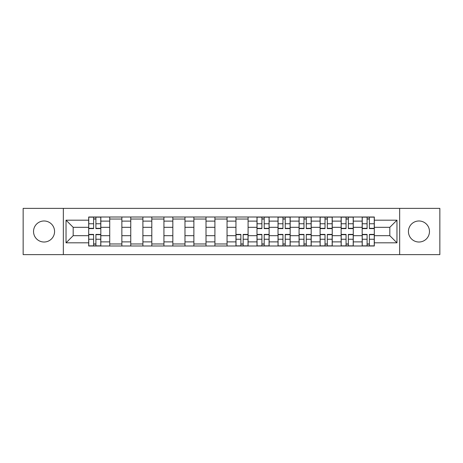 <?xml version="1.0" encoding="UTF-8"?>
<svg xmlns="http://www.w3.org/2000/svg" width="463" height="463" viewBox="0 0 463 463"><rect width="100%" height="100%" fill="white"/><g stroke="black" fill="none" stroke-linecap="round" stroke-linejoin="round"><path stroke-width="0.69" d="M418.946 220.984A10.516 10.516 0 0 0 408.43 231.5A10.516 10.516 0 0 0 418.946 242.016A10.516 10.516 0 0 0 429.467 231.5A10.516 10.516 0 0 0 418.946 220.984M44.054 220.984A10.516 10.516 0 0 0 33.533 231.5A10.516 10.516 0 0 0 44.054 242.016A10.516 10.516 0 0 0 54.57 231.5A10.516 10.516 0 0 0 44.054 220.984M399.662 254.627L439.85 254.627L439.85 208.373L23.15 208.373L23.15 254.627L399.662 254.627L399.662 208.373M109.725 245.998L109.725 221.117L100.824 221.117L100.824 245.998M100.824 221.117L100.824 217.002M109.725 221.117L109.725 217.002M121.862 217.002L121.862 245.998M130.763 245.998L130.763 217.002M142.899 217.002L142.899 245.998M151.8 245.998L151.8 217.002M163.937 217.002L163.937 245.998M172.838 245.998L172.838 217.002M184.974 217.002L184.974 245.998M193.875 245.998L193.875 217.002M206.012 217.002L206.012 245.998M214.913 245.998L214.913 217.002M227.049 217.002L227.049 245.998M235.951 245.998L235.951 217.002M248.087 217.002L248.087 245.998M256.988 245.998L256.988 217.002M269.125 217.002L269.125 245.998M278.026 245.998L278.026 217.002M290.162 217.002L290.162 245.998M299.063 245.998L299.063 217.002M311.2 217.002L311.2 245.998M320.101 245.998L320.101 217.002M332.237 217.002L332.237 245.998M341.138 245.998L341.138 217.002M353.275 217.002L353.275 245.998M362.176 245.998L362.176 217.002M362.176 235.679L353.275 235.679M341.138 235.679L332.237 235.679M320.101 235.679L311.2 235.679M299.063 235.679L290.162 235.679M278.026 235.679L269.125 235.679M256.988 235.679L248.087 235.679M235.951 235.679L227.049 235.679M214.913 235.679L206.012 235.679M193.875 235.679L184.974 235.679M172.838 235.679L163.937 235.679M151.8 235.679L142.899 235.679M130.763 235.679L121.862 235.679M109.725 235.679L100.824 235.679M362.176 227.321L353.275 227.321M341.138 227.321L332.237 227.321M320.101 227.321L311.2 227.321M299.063 227.321L290.162 227.321M278.026 227.321L269.125 227.321M256.988 227.321L248.087 227.321M235.951 227.321L227.049 227.321M214.913 227.321L206.012 227.321M193.875 227.321L184.974 227.321M172.838 227.321L163.937 227.321M151.8 227.321L142.899 227.321M130.763 227.321L121.862 227.321M109.725 227.321L100.824 227.321M73.183 235.679L88.688 235.679L88.688 227.321L73.183 227.321L73.183 235.679L66.035 242.826L66.035 220.174L88.688 220.174L88.688 227.321M374.312 227.321L374.312 235.679L389.817 235.679L389.817 227.321L374.312 227.321L374.312 217.002L88.688 217.002L88.688 220.174M374.312 220.174L396.965 220.174L396.965 242.826L374.312 242.826L374.312 235.679M88.688 235.679L88.688 245.998L374.312 245.998L374.312 242.826M88.688 242.826L66.035 242.826M63.338 254.627L63.338 208.373M95.905 243.972L93.613 243.972M93.613 219.028L95.905 219.028M121.862 243.972L109.725 243.972M109.725 219.028L121.862 219.028M142.899 243.972L130.763 243.972M130.763 219.028L142.899 219.028M163.937 243.972L151.8 243.972M151.8 219.028L163.937 219.028M184.974 243.972L172.838 243.972M172.838 219.028L184.974 219.028M206.012 243.972L193.875 243.972M193.875 219.028L206.012 219.028M227.049 243.972L214.913 243.972M214.913 219.028L227.049 219.028M243.168 243.972L240.87 243.972M235.951 219.028L248.087 219.028M264.199 243.972L261.908 243.972M261.908 219.028L264.199 219.028M285.237 243.972L282.945 243.972M282.945 219.028L285.237 219.028M306.275 243.972L303.983 243.972M303.983 219.028L306.275 219.028M327.312 243.972L325.02 243.972M325.02 219.028L327.312 219.028M348.35 243.972L346.058 243.972M346.058 219.028L348.35 219.028M369.387 243.972L367.095 243.972M367.095 219.028L369.387 219.028M66.035 220.174L73.183 227.321M389.817 235.679L396.965 242.826M389.817 227.321L396.965 220.174M95.905 228.6L95.905 217.135L100.76 217.135L100.76 228.6L95.905 228.6M93.613 218.889L95.905 218.889M93.613 217.135L88.757 217.135L88.757 228.6L93.613 228.6L93.613 217.135L95.905 217.135M93.613 234.4L93.613 245.865L88.757 245.865L88.757 234.4L93.613 234.4M95.905 244.111L93.613 244.111M95.905 245.865L100.76 245.865L100.76 234.4L95.905 234.4L95.905 245.865L93.613 245.865M264.199 228.6L264.199 217.135L269.055 217.135L269.055 228.6L264.199 228.6M261.908 218.889L264.199 218.889M261.908 217.135L257.058 217.135L257.058 228.6L261.908 228.6L261.908 217.135L264.199 217.135M285.237 228.6L285.237 217.135L290.093 217.135L290.093 228.6L285.237 228.6M282.945 218.889L285.237 218.889M282.945 217.135L278.089 217.135L278.089 228.6L282.945 228.6L282.945 217.135L285.237 217.135M306.275 228.6L306.275 217.135L311.13 217.135L311.13 228.6L306.275 228.6M303.983 218.889L306.275 218.889M303.983 217.135L299.127 217.135L299.127 228.6L303.983 228.6L303.983 217.135L306.275 217.135M327.312 228.6L327.312 217.135L332.168 217.135L332.168 228.6L327.312 228.6M325.02 218.889L327.312 218.889M325.02 217.135L320.165 217.135L320.165 228.6L325.02 228.6L325.02 217.135L327.312 217.135M348.35 228.6L348.35 217.135L353.205 217.135L353.205 228.6L348.35 228.6M346.058 218.889L348.35 218.889M346.058 217.135L341.202 217.135L341.202 228.6L346.058 228.6L346.058 217.135L348.35 217.135M240.87 234.4L240.87 245.865L236.02 245.865L236.02 234.4L240.87 234.4M243.168 244.111L240.87 244.111M243.168 245.865L248.018 245.865L248.018 234.4L243.168 234.4L243.168 245.865L240.87 245.865M261.908 234.4L261.908 245.865L257.058 245.865L257.058 234.4L261.908 234.4M264.199 244.111L261.908 244.111M264.199 245.865L269.055 245.865L269.055 234.4L264.199 234.4L264.199 245.865L261.908 245.865M282.945 234.4L282.945 245.865L278.089 245.865L278.089 234.4L282.945 234.4M285.237 244.111L282.945 244.111M285.237 245.865L290.093 245.865L290.093 234.4L285.237 234.4L285.237 245.865L282.945 245.865M303.983 234.4L303.983 245.865L299.127 245.865L299.127 234.4L303.983 234.4M306.275 244.111L303.983 244.111M306.275 245.865L311.13 245.865L311.13 234.4L306.275 234.4L306.275 245.865L303.983 245.865M325.02 234.4L325.02 245.865L320.165 245.865L320.165 234.4L325.02 234.4M327.312 244.111L325.02 244.111M327.312 245.865L332.168 245.865L332.168 234.4L327.312 234.4L327.312 245.865L325.02 245.865M346.058 234.4L346.058 245.865L341.202 245.865L341.202 234.4L346.058 234.4M348.35 244.111L346.058 244.111M348.35 245.865L353.205 245.865L353.205 234.4L348.35 234.4L348.35 245.865L346.058 245.865M369.387 228.6L369.387 217.135L374.243 217.135L374.243 228.6L369.387 228.6M367.095 218.889L369.387 218.889M367.095 217.135L362.24 217.135L362.24 228.6L367.095 228.6L367.095 217.135L369.387 217.135M367.095 234.4L367.095 245.865L362.24 245.865L362.24 234.4L367.095 234.4M369.387 244.111L367.095 244.111M369.387 245.865L374.243 245.865L374.243 234.4L369.387 234.4L369.387 245.865L367.095 245.865M341.138 221.117L332.237 221.117M320.101 221.117L311.2 221.117M299.063 221.117L290.162 221.117M278.026 221.117L269.125 221.117M256.988 221.117L248.087 221.117M235.951 221.117L227.049 221.117M214.913 221.117L206.012 221.117M193.875 221.117L184.974 221.117M172.838 221.117L163.937 221.117M151.8 221.117L142.899 221.117M130.763 221.117L121.862 221.117M362.176 221.117L353.275 221.117M341.138 241.883L332.237 241.883M320.101 241.883L311.2 241.883M299.063 241.883L290.162 241.883M278.026 241.883L269.125 241.883M256.988 241.883L248.087 241.883M235.951 241.883L227.049 241.883M214.913 241.883L206.012 241.883M193.875 241.883L184.974 241.883M172.838 241.883L163.937 241.883M151.8 241.883L142.899 241.883M130.763 241.883L121.862 241.883M109.725 241.883L100.824 241.883M362.176 241.883L353.275 241.883M95.905 228.317L100.76 228.317M95.905 223.762L100.76 223.762M88.757 228.317L93.613 228.317M88.757 223.762L93.613 223.762M93.613 234.683L88.757 234.683M93.613 239.238L88.757 239.238M100.76 234.683L95.905 234.683M100.76 239.238L95.905 239.238M264.199 228.317L269.055 228.317M264.199 223.762L269.055 223.762M257.058 228.317L261.908 228.317M257.058 223.762L261.908 223.762M285.237 228.317L290.093 228.317M285.237 223.762L290.093 223.762M278.089 228.317L282.945 228.317M278.089 223.762L282.945 223.762M306.275 228.317L311.13 228.317M306.275 223.762L311.13 223.762M299.127 228.317L303.983 228.317M299.127 223.762L303.983 223.762M327.312 228.317L332.168 228.317M327.312 223.762L332.168 223.762M320.165 228.317L325.02 228.317M320.165 223.762L325.02 223.762M348.35 228.317L353.205 228.317M348.35 223.762L353.205 223.762M341.202 228.317L346.058 228.317M341.202 223.762L346.058 223.762M240.87 234.683L236.02 234.683M240.87 239.238L236.02 239.238M248.018 234.683L243.168 234.683M248.018 239.238L243.168 239.238M261.908 234.683L257.058 234.683M261.908 239.238L257.058 239.238M269.055 234.683L264.199 234.683M269.055 239.238L264.199 239.238M282.945 234.683L278.089 234.683M282.945 239.238L278.089 239.238M290.093 234.683L285.237 234.683M290.093 239.238L285.237 239.238M303.983 234.683L299.127 234.683M303.983 239.238L299.127 239.238M311.13 234.683L306.275 234.683M311.13 239.238L306.275 239.238M325.02 234.683L320.165 234.683M325.02 239.238L320.165 239.238M332.168 234.683L327.312 234.683M332.168 239.238L327.312 239.238M346.058 234.683L341.202 234.683M346.058 239.238L341.202 239.238M353.205 234.683L348.35 234.683M353.205 239.238L348.35 239.238M369.387 228.317L374.243 228.317M369.387 223.762L374.243 223.762M362.24 228.317L367.095 228.317M362.24 223.762L367.095 223.762M367.095 234.683L362.24 234.683M367.095 239.238L362.24 239.238M374.243 234.683L369.387 234.683M374.243 239.238L369.387 239.238"/></g></svg>
